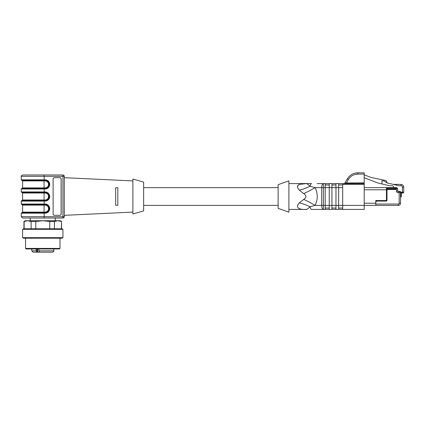 <?xml version="1.0" encoding="UTF-8"?>
<svg xmlns="http://www.w3.org/2000/svg" width="425" height="425" viewBox="0 0 425 425"><rect width="100%" height="100%" fill="white"/><g stroke="black" fill="none" stroke-linecap="round" stroke-linejoin="round"><path stroke-width="0.64" d="M59.782 177.682A1.344 1.344 -90 0 1 61.12 179.026L61.12 213.993A1.344 1.344 -90 0 1 59.782 215.337M54.464 177.682L59.835 177.682A1.344 1.344 -90 0 1 61.173 179.026L61.173 213.993A1.344 1.344 -90 0 1 59.835 215.337L54.464 215.337A1.344 1.344 -90 0 1 53.12 213.993L53.12 179.026A1.344 1.344 -90 0 1 54.464 177.682M44.12 204.579L44.157 204.042L21.25 204.042L21.787 204.579L45.114 204.579L45.151 204.042A4.574 4.563 -90 0 1 49.714 208.611A4.574 4.563 -90 0 1 45.151 213.185L21.25 213.185L21.787 212.649L44.12 212.649L44.157 216.681L62.98 216.761M44.104 204.579L44.067 212.112L22.594 212.112L22.594 205.116L45.061 205.116L45.098 204.579A4.032 4.027 -90 0 1 49.125 208.611A4.032 4.027 -90 0 1 45.098 212.649L44.12 212.649M30.26 220.718L30.26 218.03L22.594 218.03L62.943 218.03L62.943 174.988A1.344 1.344 0 0 1 64.287 176.338L64.287 216.681A1.344 1.344 0 0 1 62.943 218.03L55.277 218.03L55.277 220.718M21.25 213.185L21.25 216.681L44.157 216.681L44.067 218.03L55.277 218.03M62.943 218.03A1.344 1.344 0 0 0 64.287 216.681L63.028 216.681M132.882 212.102L64.287 215.337M115.664 205.254L115.664 187.765L117.815 187.765L117.815 205.254L115.664 205.254L117.815 205.254M115.664 187.765L117.815 187.765M132.882 179.026L132.882 213.993L143.639 210.896L143.639 182.123L132.882 179.026M44.104 192.472L44.067 200.005L22.594 200.005L22.594 193.014L45.061 193.014A3.496 3.49 -90 0 1 48.551 196.509A3.496 3.49 -90 0 1 45.061 200.005L45.098 200.542A4.032 4.027 90 0 0 49.141 196.509A4.032 4.027 90 0 0 45.114 192.472L45.114 192.472A4.032 4.027 -90 0 1 49.125 196.509A4.032 4.027 -90 0 1 45.098 200.542L21.787 200.542L21.25 201.083L45.151 201.083A4.574 4.563 -90 0 0 49.714 196.509A4.574 4.563 -90 0 0 45.151 191.935L45.114 192.472L44.12 192.472L44.157 188.976L21.25 188.976L21.787 188.44L45.114 188.44L44.12 188.44L44.157 188.976L45.151 188.976A4.574 4.563 -90 0 0 49.714 184.407A4.574 4.563 -90 0 0 45.151 179.833L45.061 180.907A3.496 3.49 -90 0 1 48.551 184.407A3.496 3.49 -90 0 1 45.061 187.903L44.067 187.903L44.067 180.907L45.061 180.907M45.151 191.935L21.25 191.935L21.787 192.472L44.12 192.472M44.12 180.37L44.157 179.833L21.25 179.833L21.787 180.37L45.114 180.37A4.032 4.027 -90 0 1 49.125 184.407A4.032 4.027 -90 0 1 45.098 188.44L45.061 187.903M45.151 179.833L44.157 179.833L44.067 174.988L22.594 174.988L62.943 174.988A1.344 1.344 0 0 1 64.287 176.338L21.25 176.338C21.006 175.961 21.452 175.509 22.594 174.988M61.407 228.788L61.598 221.494L60.254 220.718L25.282 220.718L23.938 221.494L23.938 228.788M61.407 221.494L57.912 220.718L54.416 221.494L54.416 228.788M62.943 229.325L62.013 228.788L23.529 228.788L22.594 229.325L22.594 237.665L62.943 237.665L62.943 229.325L22.594 229.325M62.943 237.665L62.013 238.202L23.529 238.202L22.594 237.665M25.553 248.423L59.983 248.423L59.447 248.96L26.09 248.96L25.553 248.423L25.553 238.202M53.8 248.96L53.8 250.846C54.076 251.154 53.63 251.605 52.45 252.19L39.568 252.19L38.919 250.846L38.919 248.96M36.199 248.96L36.199 250.846L36.847 252.19L40.2 252.19M54.416 221.494L49.757 221.494L42.771 220.718L35.78 221.494L35.78 228.788M49.757 228.788L49.757 221.494M35.78 221.494L31.121 221.494L27.625 220.718L24.135 221.494L24.135 228.788M31.121 228.788L31.121 221.494M36.566 252.19L37.044 252.19L37.044 248.96M36.847 252.19L33.389 252.19M278.131 208.346L278.131 184.673L288.894 180.843L288.894 212.176L278.131 208.346M298.164 188.758L299.381 190.177C294.477 184.976 300.034 183.18 306.303 183.6L288.894 183.6M307.174 183.85L306.303 183.6L299.301 184.392M298.35 184.923L297.442 186.883M298.164 204.26L297.442 206.136M298.35 208.096L299.301 208.627M317.135 183.6L323.409 183.6A4.032 1.705 90 0 0 321.704 187.632L323.409 187.632L323.409 205.387L325.205 205.387L325.205 209.419L311.658 209.419A4.032 1.705 -90 0 1 310.053 206.773L315.1 205.387L310.053 206.773C307.429 209.058 306.197 209.939 306.367 209.419A26.897 20.177 -89.9 0 0 306.303 209.419L306.377 209.419A4.032 4.032 0 0 1 306.367 209.419L306.377 209.419A4.032 4.032 0 0 1 306.367 209.419L306.282 209.419C300.061 209.828 294.467 208.059 299.381 202.842L303.732 199.389C306.595 197.471 306.595 195.548 303.732 193.63L299.381 190.177A26.897 12.649 -18.7 0 0 310.053 186.246L315.1 187.632A26.897 5.413 -26.1 0 1 303.732 193.63M325.205 183.6L325.205 187.632L323.409 187.632L323.409 183.6L331.93 183.6L331.93 187.632L329.242 187.632L329.242 205.387L331.93 205.387L331.93 187.632L335.968 187.632L335.968 205.387L338.656 205.387L338.656 187.632L335.968 187.632L335.968 183.6L338.656 183.6L338.656 187.632L342.688 187.632M364.209 189.784L386.453 189.784L386.453 199.739A0.807 0.807 0 0 1 385.645 200.542L375.774 200.542L375.774 205.387L364.209 205.387L364.209 184.407L342.688 184.407L342.688 205.387L364.209 205.387L364.209 209.419L342.688 209.419L342.688 205.387L338.656 205.387L338.656 209.419L335.968 209.419L335.968 205.387L331.93 205.387L331.93 209.419L329.242 209.419L329.242 205.387L325.205 205.387L325.205 187.632L329.242 187.632L329.242 183.6M325.205 184.944L329.242 184.944M329.242 208.075L325.205 208.075L329.242 208.075M364.209 209.419L323.409 209.419L323.409 205.387L321.704 205.387A4.032 1.705 90 0 0 323.409 209.419M331.93 184.944L335.968 184.944M335.968 208.075L331.93 208.075L335.968 208.075M338.656 184.944L342.688 184.944M342.688 208.075L338.656 208.075L342.688 208.075M342.688 184.407L342.688 183.6L345.408 183.6A0.807 0.319 90 0 0 345.711 183.016L364.209 182.862L364.209 184.407M364.209 183.605L345.408 183.6L346.471 183.6L346.471 182.862L348.431 179.467L347.267 178.893C350.03 174.856 353.52 172.837 357.749 172.837L364.209 172.837L364.209 182.862M344.08 183.6A0.807 0.807 0 0 0 344.781 183.196L347.267 178.893L344.781 183.196L345.711 183.016M338.656 183.6L342.688 183.6M331.93 183.6L335.968 183.6M398.103 192.663L398.103 191.319L399.718 191.319L399.176 192.663L398.103 192.663A1.695 1.695 0 0 1 396.408 191.059L396.302 188.976L395.733 188.976L395.733 189.518L386.994 189.518L386.994 200.276A0.807 0.807 0 0 1 386.187 201.083L377.118 201.083A1.344 1.344 0 0 0 375.774 202.39M386.994 189.518L386.994 188.169L386.994 188.976L395.733 188.976L395.733 187.632L396.302 187.632A1.344 1.344 0 0 1 397.641 188.907A1.344 1.344 0 0 0 396.302 187.632A1.344 1.344 0 0 1 397.641 188.907L397.752 190.984L397.641 188.907L396.302 188.976L396.302 187.632M385.645 200.542L385.645 201.083A1.344 1.344 0 0 0 386.994 199.739L386.453 199.739M398.103 191.319A0.351 0.351 0 0 1 397.752 190.984L396.408 191.059M399.176 192.663L400.52 192.127L399.176 192.663L399.176 203.235L400.52 203.235L400.52 192.127L400.791 192.127L400.52 192.127A0.807 0.807 0 0 0 399.718 191.319L400.52 192.127L399.718 191.319M375.774 201.083L377.118 201.083M375.774 205.387L398.368 205.387A2.152 2.152 0 0 0 400.52 203.235L400.52 197.986L400.52 203.235M401.328 196.509A0.537 0.537 -53.2 0 1 400.791 197.046A0.537 0.537 -53.1 0 0 401.328 196.509L401.328 193.471L401.328 195.702L400.52 195.702M400.52 197.046L400.791 197.046L400.52 197.046M403.75 192.206L403.75 187.096L403.75 192.206A0.807 0.807 0 0 1 402.942 193.014A0.807 0.807 0 0 0 403.75 192.206L401.072 192.206A0.537 0.537 -126.9 0 1 401.328 192.663L401.328 193.471L401.328 192.663A0.537 0.537 -126.8 0 0 400.791 192.127L400.791 197.046M401.062 184.407C402.661 184.599 403.559 185.497 403.75 187.096L402.406 187.096A1.344 1.344 45 0 0 401.062 185.752L401.062 184.407L393.343 184.407M401.328 193.014L402.942 193.014M401.062 185.752L399.197 185.752L387.366 183.032L383.642 180.8L381.937 180.8L381.937 183.945L389.895 185.778L392.238 185.778A1.344 1.344 0 0 1 393.582 187.122L393.582 187.632M364.209 174.856L370.956 177.443L385.942 180.556L387.366 183.032L383.642 180.8M358.955 172.837L358.881 172.81A1.344 1.344 0 0 0 357.85 172.837M364.209 177.735L378.085 183.063L381.937 183.945M401.072 192.206L401.328 192.663M395.733 187.632L386.453 187.632A0.537 0.537 0 0 1 386.994 188.169L395.601 188.169L395.064 187.632A0.537 0.537 0 0 1 395.601 188.169L395.601 188.976M364.209 187.632L386.453 187.632L364.209 187.632M344.781 183.196L347.267 178.893M315.1 187.632C317.953 193.55 317.953 199.468 315.1 205.387L321.704 205.387L321.704 187.632L315.1 187.632L310.053 186.246C307.397 183.967 306.17 183.085 306.367 183.6A4.032 4.032 0 0 0 306.367 183.6L306.367 183.6A4.032 4.032 0 0 0 306.367 183.6L311.658 183.6A4.032 1.705 -90 0 0 310.053 186.246L309.458 185.688M317.672 183.6L323.409 183.6M307.174 209.169L309.458 207.331M315.1 205.387A26.897 5.413 26.1 0 0 303.732 199.389M310.053 206.773A26.897 12.649 18.7 0 0 299.381 202.842M288.894 209.419L306.377 209.419A4.032 4.032 0 0 1 306.367 209.419A26.897 20.177 90.1 0 0 306.303 209.419M45.151 204.042L44.157 204.042L44.12 200.542M45.061 205.116A3.496 3.49 -90 0 1 48.551 208.611A3.496 3.49 -90 0 1 45.061 212.112L44.067 212.112L44.104 212.649M45.061 212.112L45.098 212.649A4.032 4.027 90 0 0 49.141 208.611A4.032 4.027 90 0 0 45.114 204.579M45.151 213.185L45.114 212.649M45.114 200.542L45.151 201.083M45.061 193.014L45.098 192.472M45.061 200.005L44.067 200.005L44.104 200.542M44.104 188.44L44.067 187.903L22.594 187.903L22.594 180.907L44.067 180.907L44.104 180.37M45.151 188.976L45.114 188.44A4.032 4.027 90 0 0 49.141 184.407A4.032 4.027 90 0 0 45.114 180.37M53.8 250.846L38.919 250.846M36.199 250.846L31.742 250.846L33.086 252.19M37.777 248.96L37.777 252.19M357.749 172.837L357.749 174.091C353.701 174.245 350.593 176.04 348.431 179.467M357.053 174.112L354.588 174.579L357.749 174.091L364.209 174.091M375.774 203.235L364.209 203.235M386.453 187.632L386.453 189.784L386.994 189.784M375.774 204.042L398.368 204.042L398.368 205.387M398.368 204.042A0.807 0.807 0 0 0 399.176 203.235M400.52 193.471L401.328 193.471M402.406 187.096L402.406 193.014M22.594 205.116L22.058 204.579M22.594 212.112L22.058 212.649M21.25 216.681L22.594 218.03M132.882 180.917L64.287 177.682M21.25 191.935L21.25 188.976M21.25 204.042L21.25 201.083M22.594 200.005L22.058 200.542M22.594 193.014L22.058 192.472M22.594 180.907L22.058 180.37M22.594 187.903L22.058 188.44M21.25 179.833L21.25 176.338M143.639 205.387L278.131 205.387M143.639 187.632L278.131 187.632M61.598 221.494L61.598 228.788M59.983 238.202L59.983 248.423M31.742 248.96L31.742 250.846"/></g></svg>
